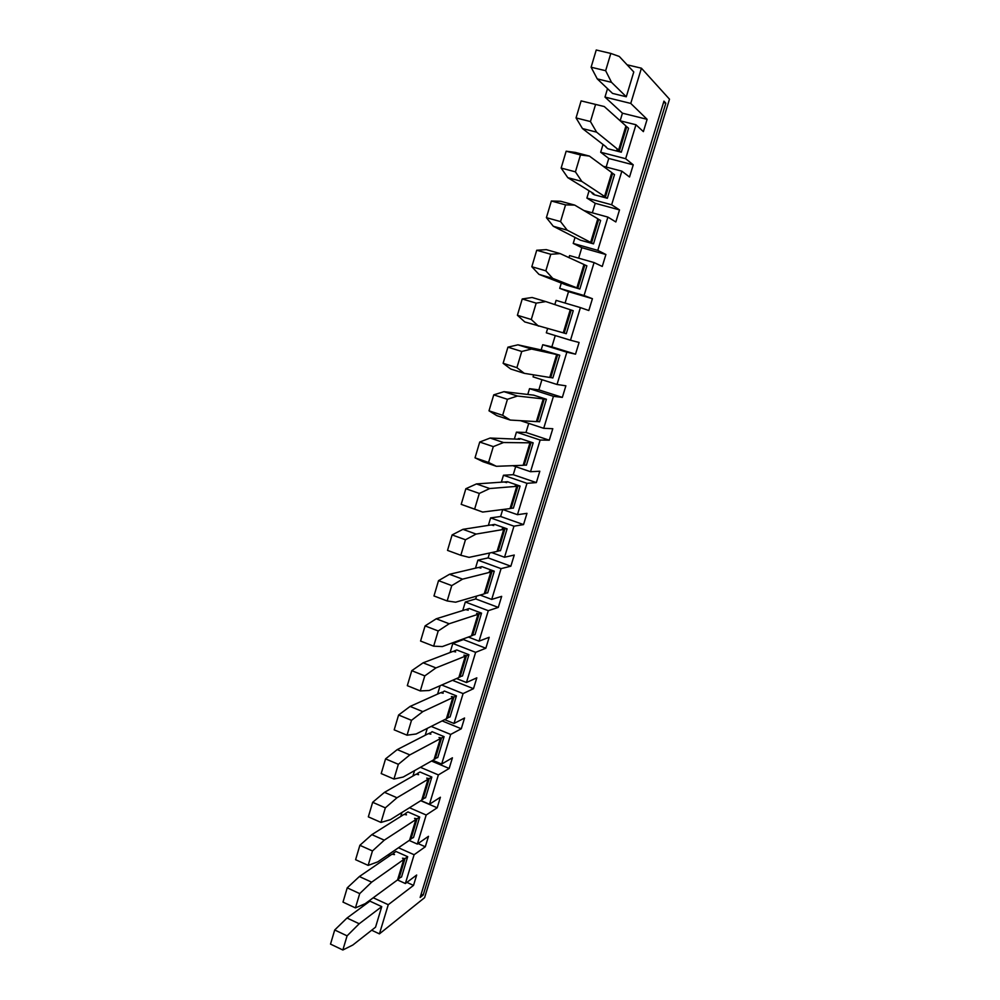 <?xml version="1.0" encoding="UTF-8"?>
<svg xmlns="http://www.w3.org/2000/svg" width="1000" height="1000" viewBox="0 0 1000 1000"><rect width="100%" height="100%" fill="white"/><g stroke="black" fill="none" stroke-linecap="round" stroke-linejoin="round"><path stroke-width="1.5" d="M423.2 895.013L665.85 103.188L663.95 101.137L420.15 897.438L423.2 895.013L421.1 894.338M431.525 761.038L449.175 768.462L438.375 774.912L429.462 804.25L440.4 797.237L437.188 807.8L426.188 815.013L417.35 844.075L428.488 836.312L425.3 846.775L414.113 854.725L405.363 883.525L416.675 875.025L413.525 885.387L388.263 904.712L379.425 933.875L424.588 897.675L669.488 99.175L641.425 68.2L630.763 103.425L604.987 97.088L622.438 113.188L620.15 120.775M528.737 423.387L525.988 432.475L549.275 440.2L552.788 428.713L543.713 428.312L553.438 396.325L562.337 397.388L565.875 385.8L557.025 384.487L566.85 352.188L575.513 354.175L579.087 342.463L570.487 340.225L580.4 307.6L588.825 310.525L592.425 298.7L584.062 295.525L594.075 262.575L602.263 266.45L605.9 254.513L597.788 250.375L607.9 217.1L615.837 221.95L619.513 209.9L611.65 204.775L621.862 171.163L629.538 177.013L633.25 164.838L625.65 158.713L635.962 124.763L643.375 131.625L647.125 119.325L630.763 103.425M549.275 440.2L540.15 440.037L530.525 471.712L539.812 471.225L536.35 482.6L513.25 474.688L503.462 475.238L501.375 482.163M489.588 553.025L488.113 557.9L510.85 566.2L514.263 555.037L504.525 557.25L513.962 526.188L523.538 524.6L526.975 513.337L517.463 514.688L526.987 483.325L536.35 482.6M510.85 566.2L501.062 568.638L491.712 599.412L501.662 596.362L498.288 607.413L475.712 598.925L465.312 602L462.738 610.55M449.175 768.462L452.425 757.8L441.675 764.05L450.675 734.438L461.287 728.763L464.562 718L454 723.475L463.088 693.587L473.5 688.688L476.812 677.837L466.45 682.513L475.625 652.337L485.838 648.238L489.175 637.288L479.025 641.162L488.288 610.688L498.288 607.413M363.013 904.613L362.388 906.7M388.725 856.45L389.5 853.875M401.962 812.45L400.763 816.438M414.55 770.625L412.925 776.038M425.2 735.263L427.275 728.388M437.587 694.087L440.112 685.725M450.1 652.513L452.825 643.462L463.438 639.562L463.675 638.763M476.562 596.1L475.712 598.925M488.113 557.9L477.9 560.15L475.487 568.175M488.375 525.375L490.625 517.9L500.613 516.487L502.725 509.513L517.463 514.688M515.675 466.65L513.25 474.688M525.988 432.475L516.425 432.15L514.513 438.525M527.775 394.462L529.525 388.663L538.862 389.875L541.938 379.688M557.025 384.487L533.062 376.875L533.675 374.85M541.175 349.95L542.737 344.725L551.862 346.863L555.262 335.562M570.487 340.225L546.325 332.825L547.6 328.612M554.825 304.587L556.1 300.375L580.4 307.6M592.425 298.7L568.525 291.663L565.087 303.05M568.525 291.663L559.712 288.35L561.312 283.05M568.962 257.613L569.575 255.575L594.075 262.575M605.9 254.513L581.812 247.688L578.65 258.163M581.812 247.688L573.225 243.438L575.037 237.425M619.513 209.9L595.225 203.3L592.337 212.838M595.225 203.3L586.888 198.062L588.913 191.337M633.25 164.838L608.763 158.463L606.175 167.05M608.763 158.463L600.675 152.238L602.925 144.775M607.525 88.65L604.987 97.088M641.425 68.2L627.075 64.787M388.263 904.712L373.212 897.775M413.525 885.387L406.887 882.387M381.75 906.625L375.55 927.175L352.825 945.025L342.85 950L347.088 935.85L334.712 929.987L347 918.025L369.925 901.15L381.75 906.625L359.212 923.75L347.088 935.85M379.425 933.875L371.65 930.225M359.212 923.75L347 918.025M342.85 950L330.513 944.112L334.712 929.987M405.363 883.525L397.488 879.95M371.675 882.163L359.712 893.612L355.438 907.9L365.238 903.65L397.575 879.887L403.762 859.475L371.675 882.163L359.375 876.538L392 854.2L394.513 854.613L393.263 853.337L396 851.475L407.688 856.688L401.538 876.975L397.9 878.825M414.113 854.725L398.475 847.763M407.688 856.688L405 858.6L402.5 858.188L403.762 859.475M359.712 893.612L347.225 887.85L359.375 876.538M355.438 907.9L343 902.113L347.225 887.85M392.962 854.362L393.263 853.337M425.3 846.775L418.075 843.575M409.9 839.188L413.5 837.525L419.712 817.05L417.062 818.775L414.55 818.35L415.838 819.575L384.275 840.163L372.463 850.95L359.875 845.3L371.863 834.638L404 814.4L406.512 814.837L405.238 813.612L407.925 811.925L419.712 817.05M426.188 815.013L409.487 807.75M417.35 844.075L409.188 840.462M404.95 814.562L405.238 813.612M415.838 819.575L409.6 840.175L377.762 861.862L368.15 865.387L372.463 850.95M368.15 865.387L355.6 859.7L359.875 845.3M384.275 840.163L371.863 834.638M437.188 807.8L420.763 800.713M429.462 804.25L420.962 800.588M422.025 799.175L425.575 797.712L431.838 777.038L429.237 778.587L426.725 778.125L428.038 779.3L396.987 797.75L385.337 807.85L372.663 802.3L384.487 792.337L416.1 774.212L418.612 774.675L417.325 773.512L419.975 772L431.838 777.038M438.375 774.912L420.412 767.312M428.038 779.3L421.737 800.1L390.425 819.663L380.988 822.425L385.337 807.85M417.062 774.388L417.325 773.512M396.987 797.75L384.487 792.337M380.988 822.425L368.338 816.85L372.663 802.3M441.675 764.05L432.788 760.325M434.25 758.787L437.762 757.513L444.087 736.65L432.125 731.7L429.288 733.838M450.675 734.438L431.188 726.413M398.35 764.312L393.95 779.038L403.2 777.038L434 759.638L440.35 738.637L409.837 754.9L398.35 764.312L385.562 758.875L397.238 749.6L428.325 733.65L430.85 734.137L429.525 733.037M409.837 754.9L397.238 749.6M393.95 779.038L381.2 773.575L385.562 758.875M444.087 736.65L441.538 738.012L439.012 737.525L440.35 738.637M461.287 728.763L442.137 720.913M454 723.475L444.65 719.65M446.6 718.025L450.062 716.938L456.45 695.875L444.4 691.025L441.625 692.9M463.088 693.587L441.725 685.025M411.5 720.325L407.05 735.2L416.112 733.988L446.362 718.787L452.788 697.588L422.812 711.625L411.5 720.325L398.6 715L410.1 706.425L440.662 692.7L443.188 693.225L441.838 692.175M422.812 711.625L410.1 706.425M407.05 735.2L394.188 729.85L398.6 715M456.45 695.875L453.938 697.05L451.425 696.538L452.788 697.588M473.5 688.688L452.512 680.325M466.45 682.513L456.525 678.562M435.925 667.913L424.787 675.888L420.288 690.925L429.15 690.5L458.85 677.55L465.337 656.15L435.925 667.913L423.113 662.825L453.113 651.363L455.65 651.912L454.275 650.925L456.788 649.963L468.938 654.712L462.488 675.975L459.062 676.862M475.625 652.337L452.825 643.462M468.938 654.712L466.475 655.7L463.95 655.15L465.337 656.15M424.787 675.888L411.775 670.675L423.113 662.825M420.288 690.925L407.312 685.675L411.775 670.675M454.075 651.575L454.275 650.925M485.838 648.238L463.438 639.562M479.025 641.162L468.375 637.05M449.162 623.763L438.2 630.975L433.663 646.175L442.325 646.575L471.463 635.925L478.013 614.312L449.162 623.763L436.238 618.787L465.688 609.625L468.225 610.2L466.825 609.275L469.288 608.513L481.538 613.15L475.025 634.625L471.65 635.3M488.288 610.688L465.312 602M481.538 613.15L479.125 613.938L476.587 613.375L478.013 614.312M438.2 630.975L425.087 625.9L436.238 618.787M433.663 646.175L420.575 641.05L425.087 625.9M504.525 557.25L491.675 552.575M476.062 534.075L465.462 539.763L460.825 555.275L469.075 557.362L497.05 551.438L503.725 529.4L476.062 534.075L462.912 529.338L491.213 524.938L493.75 525.562L492.3 524.763L494.663 524.4L507.1 528.837L500.462 550.712L497.188 550.988M513.962 526.188L490.625 517.9M507.1 528.837L502.25 528.6L503.725 529.4M465.462 539.763L452.113 534.925L462.912 529.338M460.825 555.275L447.525 550.4L452.113 534.925M523.538 524.6L500.613 516.487M510.15 508.212L513.375 508.15L520.075 486.062L515.275 485.588L516.775 486.325L489.712 488.537L479.312 493.438L465.85 488.725L476.463 483.925L504.15 481.975L506.7 482.625L505.225 481.9L507.537 481.737L520.075 486.062M526.987 483.325L503.462 475.238M516.775 486.325L510.037 508.587L482.663 512.062L474.625 509.113L479.312 493.438M482.663 512.062L461.2 504.363L465.85 488.725M489.712 488.537L476.463 483.925M474.625 509.113L461.2 504.363M530.525 471.712L512.837 465.688M523.225 465.012L526.4 465.175L533.175 442.863L528.413 442.15L529.95 442.825L503.512 442.525L493.3 446.625L479.725 442.038L490.15 438.038L519.775 439.275L518.263 438.6L520.538 438.65L533.175 442.863M540.15 440.037L516.425 432.15M529.95 442.825L523.138 465.3L496.388 466.3L488.562 462.463L493.3 446.625M496.388 466.3L483.075 461.75L475.025 457.837L479.725 442.038M503.512 442.525L490.15 438.038M488.562 462.463L475.025 457.837M543.713 428.312L520.462 420.662M517.463 396.037L507.438 399.3L502.663 415.312L510.25 420.062L536.375 421.6L543.25 398.9L517.463 396.037L503.975 391.675L533.65 395.15L546.4 399.25L539.562 421.788L536.438 421.4M553.438 396.325L529.525 388.663M546.4 399.25L543.25 398.9M507.438 399.3L493.75 394.85L503.975 391.675M502.663 415.312L489 410.825L493.75 394.85M510.25 420.062L496.825 415.625L489 410.825M562.337 397.388L538.862 389.875M549.775 377.35L552.85 377.962L559.75 355.213L544.725 350.812M566.85 352.188L542.737 344.725M521.737 351.475L516.9 367.663L524.263 373.325L549.75 377.463L556.688 354.538L531.55 349.05L521.737 351.475L507.925 347.163L517.95 344.825L544.75 350.737M524.263 373.325L510.725 369.025L503.125 363.3L507.925 347.163M531.55 349.05L517.95 344.825M516.9 367.663L503.125 363.3M559.75 355.213L556.688 354.538M575.513 354.175L551.862 346.863M563.25 332.875L570.25 309.725L573.237 310.725L566.275 333.7L524.775 321.938L517.4 315.275L522.238 298.962L532.062 297.488L545.788 301.575L536.188 303.137L522.238 298.962M570.25 309.725L545.788 301.575M538.425 326.112L531.287 319.5L536.188 303.137M531.287 319.5L517.4 315.275M584.062 295.525L559.712 288.35M583.925 264.587L586.862 265.8L579.825 289.012L552.737 278.387L538.962 274.363L531.825 266.737L536.725 250.25L546.337 249.638L560.175 253.6L550.788 254.275L536.725 250.25M538.962 274.363L566.825 285.2L579.825 289.012M576.888 287.85L583.962 264.475L560.175 253.6M552.737 278.387L545.837 270.812L550.788 254.275M545.837 270.812L531.825 266.737M647.125 119.325L622.438 113.188M625.65 158.713L600.675 152.238M619.462 150.725L626.75 126.688L628.55 128.3L621.3 152.213L616.888 149.825L618.625 150.037L596.6 132.15L582.45 128.537L606.188 146.925M606.075 147.275L607.975 148.775L621.3 152.213M635.962 124.763L620.2 120.812M581.112 100.887L604.275 106.538L581.112 100.887L576.05 117.925L582.45 128.537M596.6 132.15L590.45 121.562L595.562 104.475M604.275 106.538L625.925 125.938L618.625 150.037M590.45 121.562L576.05 117.925M626.75 126.688L625.8 126.35M611.65 204.775L586.888 198.062M581.812 181.412L604.562 196.438L611.788 172.587L589.412 156.088L580.475 154.95L575.425 171.85L581.812 181.412L567.8 177.662L593.837 193.725L592.163 193.438L594.125 194.713L607.337 198.275L614.513 174.6L611.7 172.887M621.862 171.163L603.225 166.275M607.337 198.275L602.875 196.15L604.562 196.438M589.412 156.088L575.325 152.413L566.15 151.213L580.475 154.95M575.425 171.85L561.15 168.062L566.15 151.213M567.8 177.662L561.15 168.062M597.788 250.375L573.225 243.438M567.2 230.162L590.65 242.375L597.812 218.762L574.712 205.1L565.55 204.887L560.55 221.6L567.2 230.162L553.3 226.262L580.4 240.175L593.513 243.863L600.625 220.425L597.737 218.975M607.9 217.1L583.85 210.5M593.513 243.863L590.65 242.375M574.712 205.1L560.75 201.287L551.362 201L565.55 204.887M560.55 221.6L546.4 217.662L551.362 201M553.3 226.262L546.4 217.662M491.712 599.412L480.138 595.062M484.363 593.35L487.688 592.875L494.263 571.2L489.363 571.188L490.8 572.062L462.55 579.15L451.763 585.612L438.525 580.65L449.513 574.288L478.387 567.487L480.925 568.088L479.5 567.225L481.912 566.65L494.263 571.2M501.062 568.638L477.9 560.15M490.8 572.062L484.2 593.888L455.637 602.2L447.175 600.962L451.763 585.612M462.55 579.15L449.513 574.288M447.175 600.962L433.975 595.962L438.525 580.65M605.65 70.713L611.525 82.338L597.263 78.888L612.525 93.4L626.287 96.775L633.775 71.95L619.288 56.463L610.812 53.438L605.65 70.713L591.112 67.225L596.237 50L610.812 53.438M611.525 82.338L626.287 96.775M597.263 78.888L591.112 67.225M598.7 219.288L591.55 242.85M429.237 778.587L422.95 799.35M417.062 818.775L410.825 839.35M612.65 173.225L605.438 197.025M466.475 655.7L460 677.062M544.237 399.012L537.375 421.65M479.125 613.938L472.587 635.513M504.787 529.225L498.125 551.213M530.962 442.837L524.163 465.262M405 858.6L398.825 878.975M441.538 738.012L435.188 758.962M571.2 310.05L564.2 333.137M584.875 264.887L577.812 288.225M453.938 697.05L447.537 718.213M491.9 571.788L485.3 593.562M557.65 354.75L550.725 377.612M517.812 486.238L511.087 508.45M665.85 103.188L663.538 102.5"/></g></svg>
